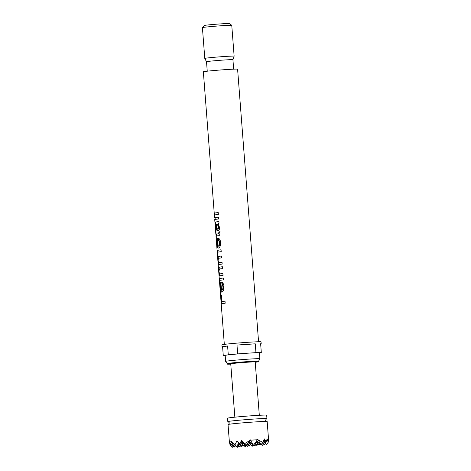 <?xml version="1.0" encoding="UTF-8"?>
<svg xmlns="http://www.w3.org/2000/svg" width="471" height="471" viewBox="0 0 471 471"><rect width="100%" height="100%" fill="white"/><g stroke="black" fill="none" stroke-linecap="round" stroke-linejoin="round"><path stroke-width="0.71" d="M228.4 421.716A19.623 0.583 -4.4 0 1 227.811 421.622A19.623 0.583 -4.4 0 1 228.5 421.41A19.623 0.583 -4.4 0 1 249.954 419.337A19.623 0.583 -4.4 0 1 266.945 418.607A19.623 0.583 -4.4 0 1 266.374 418.79M218.208 212.598A16.679 0.495 175.6 0 0 215.312 212.992A16.679 0.495 175.6 0 0 214.723 213.169L214.858 214.929M218.556 217.107A16.679 0.495 175.6 0 0 215.659 217.508A16.679 0.495 175.6 0 0 215.07 217.684L215.206 219.445M217.779 229.136L218.203 229.112L218.797 226.963L217.773 224.137L216.43 224.002L216.884 226.792C216.954 228.176 217.255 228.953 217.779 229.136L218.397 226.981L217.349 224.167L216.648 223.978L217.096 223.949M215.618 224.161L215.742 222.165L216.107 222A16.679 0.495 175.6 0 1 216.884 221.876C218.568 221.588 218.273 221.717 219.233 221.017M218.403 230.984C217.667 230.973 217.184 230.201 216.948 228.67L216.319 224.066L215.694 224.125L215.43 224.667L216.13 231.096C215.665 230.49 215.377 228.912 215.276 226.368L215.259 222.2L216.107 222M216.095 234.164A17.174 0.512 175.6 0 1 216.46 234.087A17.174 0.512 175.6 0 1 218.144 233.84L218.568 233.81A16.679 0.495 175.6 0 0 216.931 234.058A16.679 0.495 175.6 0 0 216.578 234.128L216.095 234.164L215.965 232.474A17.174 0.512 175.6 0 0 215.765 232.539L215.965 232.521M218.568 233.81L219.245 232.762L219.162 232.032L220.075 231.732M217.149 240.257L216.766 243.33L217.614 246.274L217.149 240.257L217.614 240.222L218.079 246.245L217.614 246.274M216.931 240.463L217.278 238.609L217.873 238.279L217.414 238.308L218.208 246.18C219.127 245.927 219.592 244.785 219.61 242.765L218.497 240.08L218.45 238.226C219.686 238.85 220.416 240.328 220.646 242.671C220.563 246.039 219.751 247.84 218.208 248.082L218.097 248.093M218.662 248.052L217.996 247.911L217.355 246.127M218.208 246.18L218.656 246.15C219.545 245.897 219.998 244.761 220.01 242.742L218.927 240.057L218.874 238.202M217.773 252.185L218.179 250.207A16.679 0.495 175.6 0 1 221.07 249.807M218.638 256.283L219.003 256.348L218.638 256.283M221.547 256.012A16.679 0.495 175.6 0 0 219.003 256.348L218.544 256.383A17.174 0.512 175.6 0 1 221.547 255.994L221.694 257.873A17.174 0.512 175.6 0 0 218.462 258.296L218.067 260.216L218.644 262.471L219.704 262.524A16.679 0.495 175.6 0 1 222.024 262.223M219.086 269.176L219.262 267.298L219.692 267.116A16.679 0.495 175.6 0 1 222.377 266.757M219.986 273.751L220.475 273.845L219.986 273.751M222.895 273.527A16.679 0.495 175.6 0 0 220.475 273.845L220.016 273.875A17.174 0.512 175.6 0 1 222.895 273.504L223.036 275.388A17.174 0.512 175.6 0 0 219.669 275.835A17.174 0.512 175.6 0 0 219.109 275.982L218.962 274.098L219.451 274.063L219.586 275.853M223.242 278.043A16.679 0.495 175.6 0 0 220.346 278.438A16.679 0.495 175.6 0 0 219.798 278.579L219.933 280.369M220.534 284.26L220.157 287.339L220.999 290.277L220.534 284.26L221.005 284.231L221.464 290.248L220.999 290.277M220.316 284.472L220.669 282.618L221.258 282.288L220.805 282.317L221.594 290.189C222.512 289.93 222.977 288.794 222.995 286.768L221.882 284.09L221.835 282.235C223.071 282.853 223.807 284.337 224.031 286.68C223.949 290.042 223.136 291.849 221.594 292.091L221.482 292.097M222.047 292.061L221.382 291.914L220.74 290.136M221.594 290.189L222.047 290.16C222.936 289.906 223.384 288.77 223.395 286.745L222.312 284.06L222.259 282.206M225.02 301.175A16.679 0.495 175.6 0 0 222.336 301.534L221.87 301.564L221.364 294.981A17.174 0.512 175.6 0 0 221.146 295.023A17.174 0.512 175.6 0 0 220.923 295.064L221.364 295.034M268.588 439.938L267.169 421.539A19.623 0.583 175.6 0 0 250.178 422.269A19.623 0.583 175.6 0 0 228.723 424.342A19.623 0.583 175.6 0 0 228.035 424.554L229.454 442.952L232.209 447.45L230.16 445.442L229.418 441.904L229.477 442.363L230.066 441.739L231.361 442.016L231.479 441.521L231.773 442.21L235.088 444.524L236.931 440.903L239.468 443.67L241.735 440.45L244.702 443.623L245.944 445.778L241.24 441.168M234.134 56.173L231.767 25.363A14.719 0.436 175.6 0 0 231.756 25.352L229.654 23.55A12.758 0.377 175.6 0 0 218.426 24.05A12.758 0.377 175.6 0 0 204.667 25.381A12.758 0.377 175.6 0 0 204.226 25.505L202.418 27.612A14.719 0.436 175.6 0 0 202.412 27.624L204.785 58.428A14.719 0.436 175.6 0 0 204.785 58.433A14.719 0.436 175.6 0 1 205.303 58.274A14.719 0.436 175.6 0 1 221.394 56.72A14.719 0.436 175.6 0 1 234.134 56.173A14.719 0.436 175.6 0 0 234.134 56.173L232.933 59.711A13.247 0.394 175.6 0 0 232.933 59.705A13.247 0.394 175.6 0 0 221.464 60.2A13.247 0.394 175.6 0 0 206.981 61.601A13.247 0.394 175.6 0 0 206.516 61.736A13.247 0.394 175.6 0 0 206.516 61.742L204.785 58.433M231.756 25.352A14.719 0.436 175.6 0 0 218.809 25.929A14.719 0.436 175.6 0 0 202.93 27.471A14.719 0.436 175.6 0 0 202.418 27.612M258.567 341.746L237.596 69.184A17.174 0.512 175.6 0 0 222.73 69.82A17.174 0.512 175.6 0 0 203.961 71.639A17.174 0.512 175.6 0 0 203.354 71.822L214.234 213.204A17.174 0.512 175.6 0 0 214.458 213.269L214.729 213.245M221.87 301.564A17.174 0.512 175.6 0 1 225.02 301.152L225.179 303.218A17.174 0.512 175.6 0 0 221.812 303.671A17.174 0.512 175.6 0 0 221.211 303.854L224.326 344.383M221.423 303.754L221.27 301.799M220.923 295.064L221.429 301.646A17.174 0.512 175.6 0 0 221.052 301.781A17.174 0.512 175.6 0 0 221.082 301.811L221.541 301.776M221.594 292.091L220.911 291.949C220.387 291.325 220.075 289.806 219.975 287.392C219.704 285.014 219.78 283.43 220.192 282.647L220.805 282.317M219.309 278.614A17.174 0.512 175.6 0 1 219.875 278.473A17.174 0.512 175.6 0 1 223.242 278.02L223.384 279.898A17.174 0.512 175.6 0 0 220.016 280.351A17.174 0.512 175.6 0 0 219.457 280.492L219.309 278.614L219.798 278.579M219.515 273.786L218.921 271.302L219.421 269.018A17.174 0.512 175.6 0 1 222.518 268.617L222.371 266.733A17.174 0.512 175.6 0 0 219.227 267.145L218.78 267.328L218.697 270.843L219.133 274.04A17.174 0.512 175.6 0 0 218.962 274.098M218.644 262.471L219.25 262.553A17.174 0.512 175.6 0 1 222.024 262.2L222.171 264.078A17.174 0.512 175.6 0 0 218.803 264.531A17.174 0.512 175.6 0 0 218.238 264.673L218.091 262.794L218.579 262.753L218.721 264.543M218.167 256.312L217.59 254.022L218.044 252.085A17.174 0.512 175.6 0 1 221.211 251.667L221.07 249.783A17.174 0.512 175.6 0 0 217.702 250.236L217.702 250.236C217.237 250.313 217.131 251.443 217.378 253.633L218.291 262.73A17.174 0.512 175.6 0 0 218.091 262.794M218.208 248.082L217.525 247.94C217.001 247.316 216.689 245.803 216.589 243.389C216.319 241.005 216.395 239.427 216.807 238.644L217.414 238.308M218.144 233.84L218.838 232.786L218.756 232.05L219.698 231.756L219.904 233.068C219.916 234.976 219.368 235.865 218.256 235.724A17.174 0.512 175.6 0 0 216.601 235.965A17.174 0.512 175.6 0 0 216.236 236.048L216.342 237.36A17.174 0.512 175.6 0 0 216.142 237.425L216.042 236.112A17.174 0.512 175.6 0 0 216.001 236.148L221.052 301.781M216.059 236.189L216.036 234.328L216.519 234.287M215.765 232.539L215.895 234.228A17.174 0.512 175.6 0 0 215.853 234.27A17.174 0.512 175.6 0 0 216.036 234.328M214.234 213.204A17.174 0.512 175.6 0 1 214.841 213.022A17.174 0.512 175.6 0 1 218.208 212.574L218.35 214.452A17.174 0.512 175.6 0 0 214.982 214.906A17.174 0.512 175.6 0 0 214.376 215.088L214.582 217.72A17.174 0.512 175.6 0 1 215.188 217.537A17.174 0.512 175.6 0 1 218.556 217.084L218.697 218.968A17.174 0.512 175.6 0 0 215.329 219.415A17.174 0.512 175.6 0 0 214.723 219.598L215.853 234.27M214.935 219.504L215.076 217.761M214.588 214.988L214.458 213.269M217.914 231.014L217.979 231.008C219.074 230.649 219.568 229.406 219.462 227.293L218.244 223.572L219.003 222.918L218.856 221.034L216.436 221.906A17.174 0.512 175.6 0 0 215.636 222.029M217.979 231.008C217.219 231.002 216.725 230.231 216.489 228.7L215.848 224.102M255.229 362.252A15.702 0.465 175.6 0 0 258.079 361.863A15.702 0.465 175.6 0 0 258.626 361.699A15.702 0.465 175.6 0 0 245.038 362.281A15.702 0.465 175.6 0 0 227.876 363.942A15.702 0.465 175.6 0 0 227.322 364.107L227.281 363.618A15.702 0.465 175.6 0 1 227.834 363.453A15.702 0.465 175.6 0 1 244.997 361.793A15.702 0.465 175.6 0 1 258.591 361.21A15.702 0.465 175.6 0 1 258.591 361.222L259.874 358.761A17.174 0.512 175.6 0 0 259.88 358.749A17.174 0.512 175.6 0 0 245.014 359.391A17.174 0.512 175.6 0 0 226.239 361.204A17.174 0.512 175.6 0 0 225.633 361.387A17.174 0.512 175.6 0 0 225.638 361.392L227.281 363.624A15.702 0.465 175.6 0 0 227.287 363.63M259.427 352.856L261.311 352.502L260.634 343.7A19.623 0.583 -4.4 0 1 261.187 343.795L261.04 341.84A19.623 0.583 175.6 0 0 244.049 342.57A19.623 0.583 175.6 0 0 222.595 344.642A19.623 0.583 175.6 0 0 221.9 344.849L222.053 346.809A19.623 0.583 -4.4 0 0 222.606 346.903L223.283 355.705L225.78 355.24A17.174 0.512 175.6 0 0 225.179 355.422L225.633 361.387M227.322 364.107A15.702 0.465 175.6 0 0 230.766 364.136M259.309 415.298L255.205 361.963A12.264 0.365 175.6 0 0 244.584 362.417A12.264 0.365 175.6 0 0 231.179 363.712A12.264 0.365 175.6 0 0 230.743 363.848L234.846 417.176M266.945 418.607L266.68 415.187A19.623 0.583 175.6 0 0 249.689 415.911A19.623 0.583 175.6 0 0 228.235 417.989A19.623 0.583 175.6 0 0 227.546 418.195L227.811 421.622M223.283 355.705A19.623 0.583 175.6 0 0 225.197 355.699M222.053 346.809A19.623 0.583 -4.4 0 1 222.742 346.597A19.623 0.583 -4.4 0 1 227.599 345.973L228.276 354.775L225.78 355.24A17.174 0.512 175.6 0 1 246.804 353.262L255.947 352.638L255.27 343.836A19.623 0.583 -4.4 0 0 236.99 345.09L237.667 353.892L246.804 353.262A17.174 0.512 175.6 0 1 259.421 352.785L259.88 358.749M237.667 353.892A19.623 0.583 175.6 0 0 228.276 354.775M261.311 352.502A19.623 0.583 175.6 0 0 255.947 352.638M261.187 343.795A19.623 0.583 -4.4 0 1 260.651 343.971M247.775 443.252L249.371 446.031L250.389 444.624M249.371 446.031L247.263 443.959M255.323 442.734L256.925 445.507L254.811 443.441M249.047 441.498L251.432 445.643L248.282 442.552M239.857 443.134L241.823 446.549L242.842 445.142M246.504 445.007L247.31 446.414L248.329 445.007M254.052 444.489L254.858 445.896L253.792 444.848M254.858 445.896L255.877 444.489M256.925 445.507L257.943 444.106M256.595 440.98L258.985 445.124L255.83 442.033M251.432 445.643L252.45 444.241M241.117 441.351L243.884 446.161L244.902 444.759M243.884 446.161L240.239 442.593M241.823 446.549L238.667 443.458M238.161 444.153L239.757 446.932L240.781 445.525M247.31 446.414L246.245 445.366M258.985 445.124L260.004 443.717M239.757 446.932L237.649 444.865M251.991 444.871L252.797 446.278L253.816 444.871M261.605 443.97L262.412 445.372L261.346 444.33M262.853 442.175L264.472 444.989L262.365 442.923M263.884 440.002L266.533 444.606L263.236 441.374M245.944 445.778L250.213 439.761L253.492 445.26L257.767 439.243L261.046 444.742L256.848 440.626M253.492 445.26L249.3 441.15M235.088 444.524L236.33 446.685L238.915 443.117M231.361 442.016L234.27 447.067L235.288 445.66M232.209 447.45L233.227 446.043M236.889 445.913L237.696 447.315L238.715 445.907M244.443 445.389L245.25 446.796L246.268 445.389M252.797 446.278L251.732 445.23M262.412 445.372L263.43 443.97M264.472 444.989L265.491 443.582M266.533 444.606L268.246 442.245L268.547 439.684M261.046 444.742L262.753 442.381L264.39 438.895L266.162 441.839L267.134 438.831L268.246 442.245M266.162 441.839L264.013 439.726M258.279 439.938L262.753 442.381M250.59 440.208L257.502 439.731M244.702 443.623L249.754 440.52M236.33 446.685L231.773 442.21M234.27 447.067L229.477 442.363M237.696 447.315L236.63 446.267M245.25 446.796L244.184 445.749M221.429 301.646L221.912 301.611A16.679 0.495 175.6 0 0 221.541 301.746L221.688 303.695M219.975 287.392L220.463 287.357M222.995 286.768L223.395 286.745M221.882 284.09L222.312 284.06M219.133 274.04L219.616 274.01A16.679 0.495 175.6 0 0 219.451 274.063M218.697 270.843L219.186 270.807M218.78 267.328L219.262 267.298M219.227 267.145L219.692 267.116M218.291 262.73L218.774 262.694A16.679 0.495 175.6 0 0 218.579 262.753M217.843 259.739L218.332 259.698M218.25 258.402L218.203 256.336M217.855 256.807L218.338 256.777M217.378 253.633L217.861 253.598M217.702 250.236L218.179 250.207M216.589 243.389L217.078 243.348M219.61 242.765L220.01 242.742M218.497 240.08L218.927 240.057M215.895 234.228L216.383 234.193A16.679 0.495 175.6 0 0 216.342 234.234L216.477 235.995M218.838 232.786L219.245 232.762M218.756 232.05L219.162 232.032M216.489 228.7L216.948 228.67M215.276 226.368L215.765 226.333M215.259 222.2L215.742 222.165M218.797 226.963L218.397 226.981M217.773 224.137L217.349 224.167M236.99 345.09L255.27 343.836M222.606 346.903L227.599 345.973M216.283 227.169L216.742 227.14M216.436 221.906L216.884 221.876M228.517 424.406L229.389 422.97L228.305 421.692M266.097 418.837L266.462 418.754L265.591 420.185C266.009 421.139 266.368 421.569 266.674 421.468M206.516 61.736L207.246 71.198M258.591 361.21L258.626 361.699M232.933 59.705L233.657 69.16M220.369 273.851L219.91 273.887M218.944 256.354L218.473 256.389M219.563 262.535L219.097 262.565"/></g></svg>
